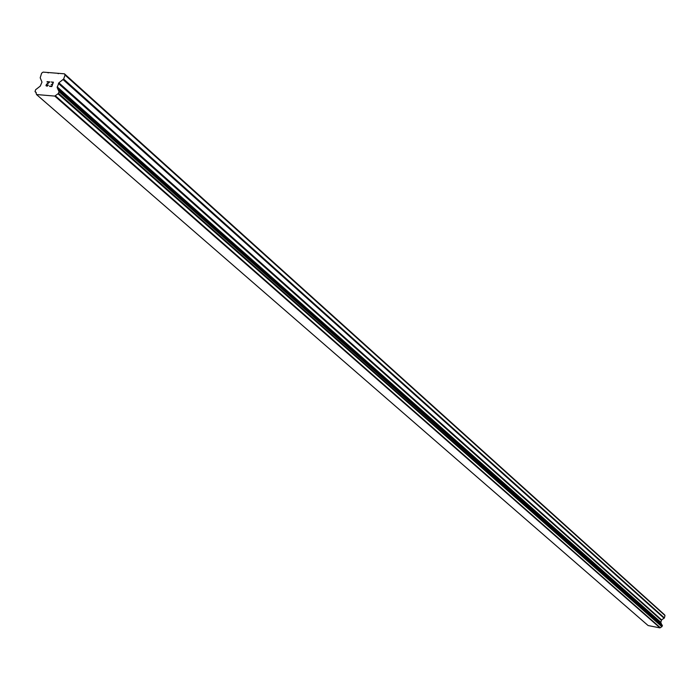 <?xml version="1.0" encoding="UTF-8"?>
<svg xmlns="http://www.w3.org/2000/svg" width="700" height="700" viewBox="0 0 700 700"><rect width="100%" height="100%" fill="white"/><g stroke="black" fill="none" stroke-linecap="round" stroke-linejoin="round"><path stroke-width="1.05" d="M51.669 86.24L52.308 84.481L51.678 86.24L49.665 86.074L51.669 86.24M52.308 84.481L51.205 84.394L52.308 84.49M52.413 84.192L53.051 82.442L52.413 84.192M53.042 82.442L51.135 81.979L53.051 82.442M53.419 82.171L51.144 81.987L53.41 82.171L51.826 86.555L49.551 86.362M48.387 85.129L47.224 86.17L46.174 85.864M46.051 85.636L46.016 85.19L46.051 85.636M46.515 84.35L47.364 83.58L46.515 84.359M47.364 83.58L49.149 82.119L47.373 83.58M49.149 82.119L47.005 81.944L49.149 82.119M49.805 81.874L47.119 81.655L49.805 81.874L46.428 84.814L46.594 85.82L48.116 85.103L47.722 85.715L46.602 85.82L46.296 85.199M58.879 82.81L57.172 87.517L59.045 91.726L58.249 93.608L54.792 96.093L36.505 94.535L35.84 92.12L35.035 91.639L35.595 89.749L40.276 86.109L41.982 82.093L40.197 77.805L41.624 73.185L43.067 72.118L64.444 73.815L65.065 75.058L63.63 79.03L58.879 82.81L661.614 619.92L664.379 617.916L665 615.554L664.51 614.731L64.444 73.815M661.447 624.444L660.817 622.3L661.614 619.92M36.505 94.535L648.139 625.555L659.986 627.883L662.008 626.587L662.235 625.161M47.705 72.485L48.186 72.922M54.792 96.093L659.986 627.883M54.985 95.953L660.1 627.804M55.256 95.707L660.249 627.673M57.706 88.918L661.316 623.63M57.671 88.515L661.264 623.376M65.065 75.058L665 615.554M57.759 73.29L58.249 73.719M35.21 91.805L36.26 92.715L35.227 91.805M57.942 93.739L661.824 626.64M662.008 626.587L58.249 93.608L661.99 626.596M58.485 93.284L662.139 626.404M59.045 91.726L662.384 625.476M59.045 91.385L662.358 625.266M59.036 91.376L662.349 625.258M57.172 87.517L660.87 622.72M57.172 86.844L660.817 622.3M58.397 83.44L661.351 620.279M63.149 79.66L664.116 618.275M63.63 79.03L664.379 617.916M35.114 91.744L36.286 92.759M58.975 91.289L662.305 625.196"/></g></svg>
